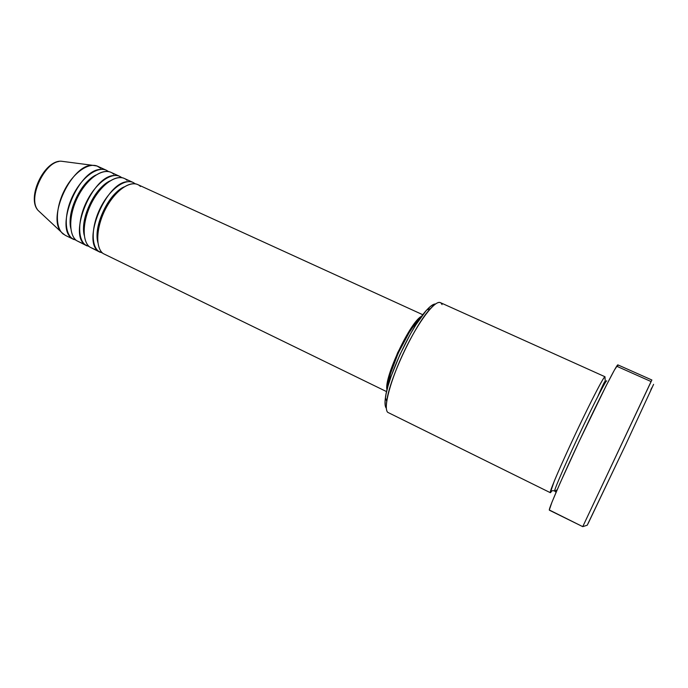 <?xml version="1.0" encoding="UTF-8"?>
<svg xmlns="http://www.w3.org/2000/svg" width="688" height="688" viewBox="0 0 688 688"><rect width="100%" height="100%" fill="white"/><g stroke="black" fill="none" stroke-linecap="round" stroke-linejoin="round"><path stroke-width="1.03" d="M37.333 209.367C28.423 197.533 43.688 163.589 58.91 161.482M551.819 490.914C550.692 492.617 550.159 493.124 550.237 492.427C550.073 490.071 562.062 462.259 576.699 431.342C591.336 400.399 604.133 375.837 604.976 376.74L440.406 302.634C435.108 299.77 418.717 321.141 404.673 350.39C390.569 379.587 383.087 407.864 387.662 412.301C386.235 410.702 385.925 407.055 386.716 401.362C389.253 379.079 414.847 324.788 430.421 308.654C436.596 302.049 440.458 300.699 442.023 304.612M435.504 303.976C433.44 303.907 430.542 305.885 426.818 309.927C411.957 325.261 387.783 376.551 385.409 397.776C384.661 403.194 384.97 406.685 386.329 408.242M617.901 364.889L617.592 366.627L651.072 381.548L582.745 526.647L587.217 525.219L625.633 444.809L653.591 384.343L625.633 444.809L588.395 522.94L587.217 525.219L582.745 526.647L651.871 380L617.876 364.872C617.076 363.754 601.174 394.766 582.624 434.025C564.065 473.267 549.024 507.744 549.299 509.98L582.745 526.647L549.299 509.98L552.034 501.999L560.041 483.217L579.236 441.214L606.016 386.002L614.522 369.869L617.876 364.872M554.623 491L556.076 492.333L554.623 491C552.722 490.286 551.26 490.759 550.237 492.427C551.26 490.759 552.722 490.286 554.623 491C554.158 490.682 560.101 475.356 577.808 437.525C596.109 398.636 607.143 378.374 606.653 381.032C607.143 378.374 596.109 398.636 577.808 437.525C560.101 475.356 554.158 490.682 554.623 491M605.234 381.161L604.976 376.74M557.211 489.701L554.906 491.155M133.205 182.501L124.261 178.416C115.541 174.193 100.353 185.339 91.366 203.364C82.285 221.321 81.838 241.359 89.853 247.087L98.719 251.395C90.833 245.728 91.409 225.69 100.517 207.664C109.53 189.578 124.614 178.338 133.205 182.501L135.321 183.834M386.991 389.907C383.603 378.142 410.53 321.021 421.761 316.162L416.816 320.599L409.343 330.868L397.621 352.781L389.159 375.141L386.923 386.149L386.991 389.907M422.819 314.743L137.703 184.556C129.172 180.419 114.131 191.711 105.109 209.831C95.993 227.891 95.357 247.929 103.174 253.562L386.579 391.618M418.863 320.247C408.233 328.451 387.869 371.649 388.307 385.065L390.466 373.601L398.309 352.892L409.162 332.588L412.766 327.264L418.863 320.247M387.662 412.301L550.314 492.685L554.236 481.23C558.501 470.859 568.15 449.281 579.511 425.416C590.82 401.826 599.403 385.237 602.688 379.793C604.709 376.611 605.44 376.018 604.864 378.004M76.222 240.327L72.283 238.538C64.018 232.699 64.208 212.669 73.255 194.833C82.199 176.928 97.558 165.989 106.537 170.323L97.756 166.315C88.657 161.921 73.203 172.765 64.276 190.61C55.255 208.387 55.186 228.416 63.58 234.307L61.258 232.045C46.896 217.081 72.025 163.761 92.708 165.326L97.077 166.032L100.706 168.311M64.096 161.585L61.215 161.207C45.279 160.029 26.995 198.815 38.038 210.365L40.162 212.351M106.537 170.323L108.627 171.596M119.807 176.386L110.949 172.335C102.03 168.027 86.714 179.026 77.761 196.957C68.705 214.828 68.456 234.857 76.652 240.662L85.441 244.937C77.366 239.183 77.744 219.154 86.817 201.214C95.795 183.223 111.026 172.138 119.807 176.386L121.914 177.685M89.38 246.708L76.652 240.662L87.032 245.908M61.593 232.449L65.231 235.305L73.908 239.527M98.582 211.818L100.861 206.985M46.414 169.738L40.618 177.616L36.593 186.973L35.466 191.728M650.831 389.761L651.82 387.748M549.359 510.195L582.745 526.647M385.185 405.378L385.091 400.554L386.088 393.897L388.144 385.641L391.197 376.121L399.797 354.922L410.426 333.972L415.922 324.745L426.078 310.752L430.327 306.513L433.793 304.311M102.65 253.141L89.853 247.087L100.276 252.35M72.283 238.538C54.197 228.192 78.664 168.895 100.998 169.394M95.976 174.993C82.293 181.391 68.551 207.716 70.236 224.443M113.838 174.305C106.124 166.556 89.75 175.371 79.395 193.878C68.929 212.282 67.897 234.539 76.652 240.662M70.795 228.416C67.2 214.321 77.71 188.263 91.169 178.132M85.441 244.937C67.725 234.763 92.441 175.148 114.414 175.509M109.994 180.901C96.234 187.05 81.924 214.303 83.652 231.237M127.082 180.359C119.574 172.679 103.381 181.649 93.018 200.268C82.526 218.775 81.296 241.041 89.853 247.087M84.271 235.459C80.444 221.459 91.298 194.412 104.963 184.152M98.719 251.395C81.382 241.402 106.356 181.451 127.951 181.675M124.107 186.887C110.304 192.778 95.434 220.96 97.189 238.091M140.455 186.474C133.154 178.863 117.141 187.996 106.76 206.718C96.26 225.337 94.824 247.62 103.174 253.562M97.868 242.537C93.826 228.657 105.015 200.621 118.869 190.232M61.258 232.045L38.038 210.365C26.359 197.886 44.135 160.149 61.215 161.207L92.708 165.326M386.716 401.362L385.409 397.776M430.421 308.654L426.818 309.927M605.259 381.195C604.477 381.694 603.591 383.268 597.872 396.357"/></g></svg>
